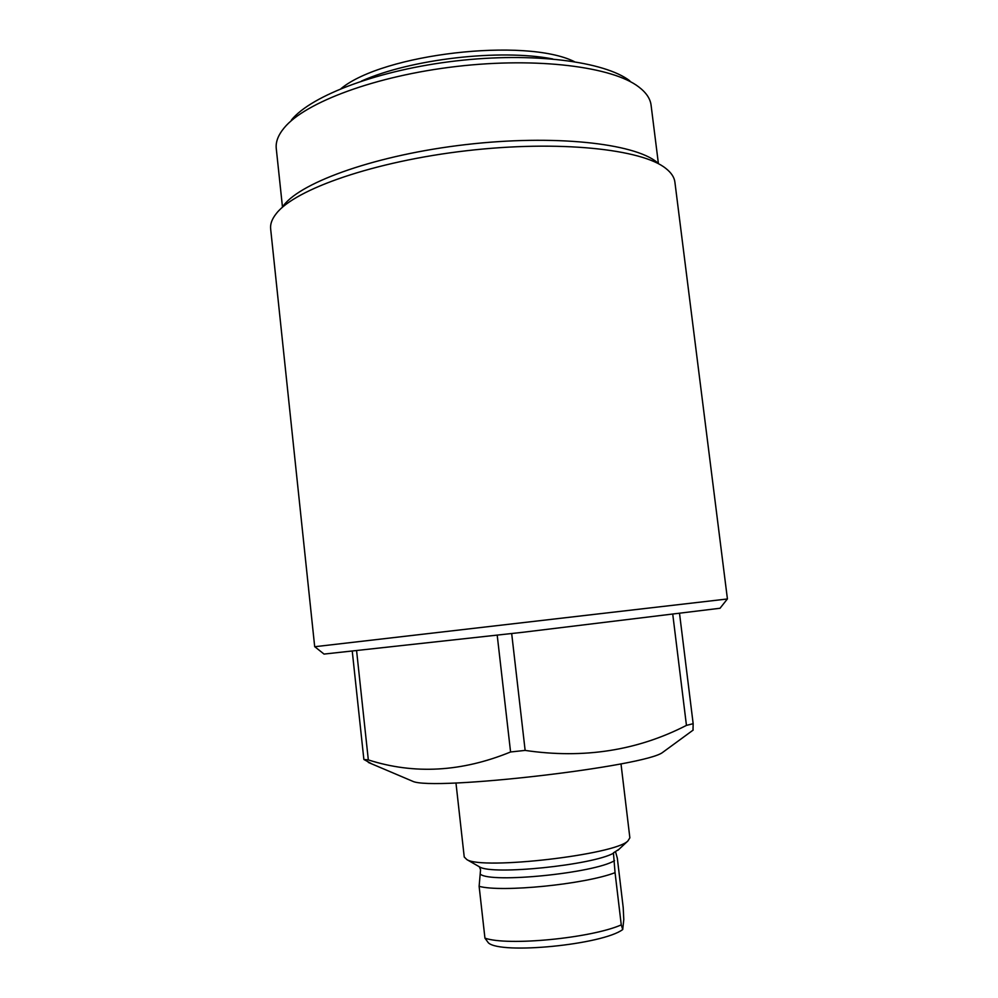 <?xml version="1.0" encoding="UTF-8"?>
<svg xmlns="http://www.w3.org/2000/svg" width="998" height="998" viewBox="0 0 998 998"><rect width="100%" height="100%" fill="white"/><g stroke="black" fill="none" stroke-linecap="round" stroke-linejoin="round"><path stroke-width="1.5" d="M341.079 88.585C383.132 53.805 525.397 37.338 574.299 61.602M552.73 58.944C499.611 48.727 410.852 59.007 361.463 81.075M291.478 119.922C311.688 95.247 379.203 69.76 456.136 60.915C533.069 51.983 604.563 61.414 629.813 80.826M658.356 163.21L651.083 105.189C650.284 98.64 646.155 92.54 638.695 86.888C612.685 66.804 537.722 57.023 456.785 66.429C375.834 75.736 305.014 102.345 284.205 127.844C278.205 135.054 275.56 141.941 276.259 148.49L282.434 206.698M720.032 608.256L522.266 632.358L324.026 654.077M314.694 646.729L727.43 598.975L674.898 182.135C674.311 177.307 671.317 172.766 665.915 168.5C642.238 149.039 558.868 140.007 466.553 150.735C374.213 161.352 295.034 189.158 276.334 213.535C272.03 218.911 270.134 224.014 270.645 228.854L314.694 646.729M283.744 205.226C302.07 181.486 377.818 154.715 465.829 144.598C553.828 134.381 633.63 143.176 656.796 162.113M410.415 780.311L412.586 781.234C432.059 791.289 646.33 766.489 662.859 752.255L664.73 750.895M371.98 763.994L363.871 759.466L368.324 759.915C414.232 774.623 461.65 771.978 510.577 751.981L525.135 750.409C583.456 759.004 637.223 750.658 686.449 725.384L693.161 723.7L692.999 730.199M511.687 633.58L525.135 750.409M686.449 725.384L672.789 614.531M679.563 613.695L693.161 723.7M363.871 759.466L352.282 651.445M356.623 650.983L368.324 759.915M510.577 751.981L497.216 635.252M477.431 865.665L479.427 866.85L480.549 869.769L479.127 886.324C501.582 892.611 584.716 884.34 615.055 872.676L613.433 852.853L618.985 849.298M455.961 782.919L464.232 856.995L466.852 859.59C482.396 870.119 615.267 854.725 627.917 840.94L629.863 837.821L620.993 763.819M615.554 851.793L617.325 858.205L623.201 907.531L623.787 919.532L622.727 929.525C602.705 944.694 500.859 954.687 488.396 942.848L484.941 938.145C507.658 946.241 591.041 938.22 621.267 924.884L615.055 872.676M479.127 886.324L484.941 938.145M622.727 929.525L621.267 924.884M479.339 866.8L479.639 866.938C492.351 875.358 592.375 865.166 613.595 853.165M480.387 874.211C490.979 883.504 594.197 873.175 614.556 860.65M719.97 608.331L727.355 598.987M324.101 654.127L314.782 646.716M662.859 752.255L693.198 730.049M412.586 781.234L368.362 762.447M617.987 850.234L627.917 840.94M478.641 866.364L466.852 859.59"/></g></svg>
